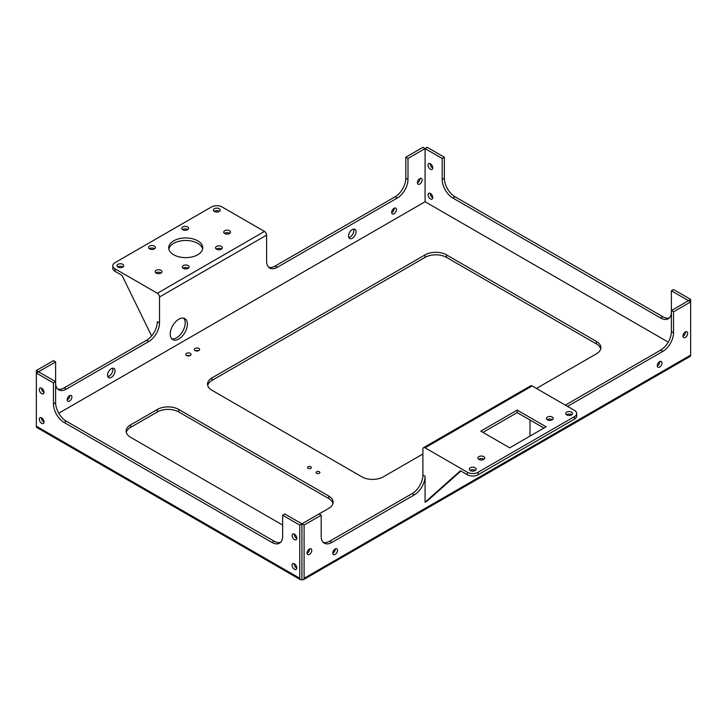 <?xml version="1.0" encoding="UTF-8"?>
<svg xmlns="http://www.w3.org/2000/svg" width="727" height="727" viewBox="0 0 727 727"><rect width="100%" height="100%" fill="white"/><g stroke="black" fill="none" stroke-linecap="round" stroke-linejoin="round"><path stroke-width="1.09" d="M57.751 389.09A15.149 8.742 120 0 0 64.158 387.845L146.627 340.236A15.149 8.742 -60 0 0 157.332 321.688L159.513 322.942L159.513 296.97A3.026 1.745 -120 0 0 157.368 293.263L115.03 268.817A7.57 4.371 180 0 1 112.812 265.728A7.57 4.371 180 0 1 115.03 262.638L211.421 206.986A7.57 4.371 0 0 1 222.135 206.986L264.464 231.431A3.026 1.745 -120 0 1 266.609 235.139L266.609 261.111A15.149 8.742 120 0 0 269.744 268.045A15.149 8.742 120 0 0 277.323 267.3L397.269 198.044A15.149 8.742 120 0 0 407.983 179.496L407.983 158.468L425.077 148.599L425.077 201.733L58.769 413.227M115.03 268.817L115.03 271.335L121.991 275.351L151.607 335.938M55.625 361.901L36.35 373.033L53.453 382.902L55.625 381.648L36.35 370.516L53.453 360.647L55.625 361.901L55.625 402.667A15.149 8.742 -120 0 0 66.339 421.215L274.106 541.17A15.149 8.742 -120 0 0 280.513 542.415M55.625 382.92A15.149 8.742 120 0 0 58.769 389.854A15.149 8.742 120 0 0 66.339 389.109L148.799 341.49A15.149 8.742 -60 0 0 159.513 322.942M107.569 375.196A5.298 3.062 -60 0 1 109.886 369.861A5.298 3.062 -60 0 1 113.966 368.435A5.298 3.062 -60 0 1 113.966 374.559A5.298 3.062 -60 0 1 108.668 377.622A5.298 3.062 -60 0 1 107.569 375.196M67.193 399.741A3.335 1.927 -60 0 1 68.647 396.388A3.335 1.927 -60 0 1 71.219 395.497A3.335 1.927 -60 0 1 71.219 399.341A3.335 1.927 -60 0 1 67.884 401.268A3.335 1.927 -60 0 1 67.193 399.741M170.218 334.075A12.114 6.997 -60 0 1 175.516 321.879A12.114 6.997 -60 0 1 184.849 318.635A12.114 6.997 -60 0 1 184.849 332.63A12.114 6.997 -60 0 1 172.735 339.618A12.114 6.997 -60 0 1 170.218 334.075M391.699 212.384A3.335 1.927 -60 0 1 393.153 209.031A3.335 1.927 -60 0 1 395.724 208.14A3.335 1.927 -60 0 1 395.724 211.993A3.335 1.927 -60 0 1 392.389 213.911A3.335 1.927 -60 0 1 391.699 212.384M348.542 236.066A5.298 3.062 -60 0 1 350.85 230.732A5.298 3.062 -60 0 1 354.94 229.314A5.298 3.062 -60 0 1 354.94 235.439A5.298 3.062 -60 0 1 349.642 238.501A5.298 3.062 -60 0 1 348.542 236.066M417.407 182.704A3.335 1.927 -60 0 1 418.861 179.351A3.335 1.927 -60 0 1 421.424 178.46A3.335 1.927 -60 0 1 421.424 182.313A3.335 1.927 -60 0 1 418.098 184.231A3.335 1.927 -60 0 1 417.407 182.704M149.571 248.879A3.408 1.972 0 0 0 153.288 249.306A3.408 1.972 0 0 0 155.387 247.489A3.408 1.972 0 0 0 151.979 245.517A3.408 1.972 0 0 0 148.572 247.489A3.408 1.972 0 0 0 149.571 248.879M173.671 254.75A17.039 9.842 0 0 0 192.237 256.885A17.039 9.842 0 0 0 202.76 247.798A17.039 9.842 0 0 0 185.721 237.956A17.039 9.842 0 0 0 168.682 247.798A17.039 9.842 0 0 0 173.671 254.75M224.698 233.512A3.408 1.972 0 0 0 228.414 233.94A3.408 1.972 0 0 0 230.523 232.122A3.408 1.972 0 0 0 227.115 230.159A3.408 1.972 0 0 0 223.707 232.122A3.408 1.972 0 0 0 224.698 233.512M182.768 229.714A3.408 1.972 0 0 0 186.485 230.141A3.408 1.972 0 0 0 188.593 228.323A3.408 1.972 0 0 0 185.185 226.351A3.408 1.972 0 0 0 181.777 228.323A3.408 1.972 0 0 0 182.768 229.714M156.16 273.088A3.408 1.972 0 0 0 159.876 273.516A3.408 1.972 0 0 0 161.976 271.698A3.408 1.972 0 0 0 158.568 269.726A3.408 1.972 0 0 0 155.16 271.698A3.408 1.972 0 0 0 156.16 273.088M117.974 267.118A3.408 1.972 0 0 0 121.691 267.545A3.408 1.972 0 0 0 123.799 265.728A3.408 1.972 0 0 0 120.391 263.765A3.408 1.972 0 0 0 116.983 265.728A3.408 1.972 0 0 0 117.974 267.118M216.51 249.188A3.408 1.972 0 0 0 220.217 249.615A3.408 1.972 0 0 0 222.326 247.798A3.408 1.972 0 0 0 218.918 245.826A3.408 1.972 0 0 0 215.51 247.798A3.408 1.972 0 0 0 216.51 249.188M183.304 268.354A3.408 1.972 0 0 0 187.021 268.781A3.408 1.972 0 0 0 189.129 266.963A3.408 1.972 0 0 0 185.721 265.001A3.408 1.972 0 0 0 182.313 266.963A3.408 1.972 0 0 0 183.304 268.354M214.365 211.475A3.408 1.972 0 0 0 218.082 211.893A3.408 1.972 0 0 0 220.181 210.076A3.408 1.972 0 0 0 216.773 208.113A3.408 1.972 0 0 0 213.365 210.076A3.408 1.972 0 0 0 214.365 211.475M36.35 370.516L36.35 426.204L299.742 578.274A3.026 1.745 -60 0 0 300.369 579.664A3.026 1.745 -60 0 0 301.887 579.51L301.95 579.51A3.026 1.745 -120 0 0 303.468 579.664A3.026 1.745 -120 0 0 304.095 578.274L690.65 355.094L690.65 301.923L673.547 311.792L671.375 310.538L671.375 331.557A15.149 8.742 -60 0 1 660.661 350.114L565.342 405.139M268.736 267.282A15.149 8.742 120 0 0 275.142 266.037L395.097 196.79A15.149 8.742 120 0 0 405.802 178.233L405.802 157.214L422.905 147.336L442.18 158.468L444.361 157.214L444.361 178.233A15.149 8.742 -120 0 0 455.066 196.79L662.842 316.745A15.149 8.742 -120 0 0 669.249 317.981M112.649 368.216A5.298 3.062 -60 0 1 111.794 373.305A5.298 3.062 -60 0 1 107.814 376.586M69.728 395.57A3.335 1.927 -60 0 1 67.202 399.941M183.658 318.181A12.114 6.997 -60 0 1 182.677 331.367A12.114 6.997 -60 0 1 171.745 338.818M394.234 208.213A3.335 1.927 -60 0 1 391.708 212.584M353.622 229.096A5.298 3.062 -60 0 1 352.768 234.176A5.298 3.062 -60 0 1 348.787 237.465M419.933 178.533A3.335 1.927 -60 0 1 417.407 182.904M115.03 271.335A7.57 4.371 180 0 1 112.812 268.245L112.812 265.728M154.606 248.743A3.408 1.972 0 0 0 149.362 248.743M202.615 249.052A17.039 9.842 0 0 0 185.721 240.473A17.039 9.842 0 0 0 168.818 249.052M229.732 233.376A3.408 1.972 0 0 0 224.489 233.376M187.802 229.578A3.408 1.972 0 0 0 182.559 229.578M161.194 272.952A3.408 1.972 0 0 0 155.941 272.952M123.008 266.982A3.408 1.972 0 0 0 117.765 266.982M219.4 211.339A3.408 1.972 0 0 0 214.156 211.339M188.338 268.227A3.408 1.972 0 0 0 183.095 268.227M221.544 249.052A3.408 1.972 0 0 0 216.292 249.052M405.802 157.214L407.983 158.468M668.231 342.117L425.077 201.733M282.639 524.867A15.149 8.742 0 0 1 280.495 523.84L130.56 437.272A15.149 8.742 0 0 1 126.125 431.093A15.149 8.742 0 0 1 130.56 424.913L157.332 409.455A15.149 8.742 0 0 1 178.76 409.455L328.695 496.014L328.695 498.531L178.76 411.964A15.149 8.742 0 0 0 157.332 411.964L130.56 427.421A15.149 8.742 0 0 0 126.28 432.347M328.695 496.014A15.149 8.742 0 0 1 333.13 502.203A15.149 8.742 0 0 1 328.695 508.382L301.923 523.84L301.923 579.492M316.645 473.295A1.89 1.09 0 0 0 318.708 473.531A1.89 1.09 0 0 0 319.88 472.523A1.89 1.09 0 0 0 317.981 471.423A1.89 1.09 0 0 0 316.091 472.523A1.89 1.09 0 0 0 316.645 473.295M308.075 468.342A1.89 1.09 0 0 0 310.138 468.579A1.89 1.09 0 0 0 311.31 467.57A1.89 1.09 0 0 0 309.411 466.48A1.89 1.09 0 0 0 307.521 467.57A1.89 1.09 0 0 0 308.075 468.342M323.324 542.415A15.149 8.742 -60 0 0 329.731 541.17L412.191 493.56A15.149 8.742 -60 0 0 422.905 475.013L422.905 453.993L383.311 476.848A15.149 8.742 0 0 1 361.892 476.848L211.957 390.281A15.149 8.742 0 0 1 207.522 384.101A15.149 8.742 0 0 1 211.957 377.913L425.077 254.868A15.149 8.742 0 0 1 446.505 254.868L596.44 341.436L596.44 343.944L446.505 257.385A15.149 8.742 0 0 0 425.077 257.385L211.957 380.43A15.149 8.742 0 0 0 207.677 385.355M596.44 341.436A15.149 8.742 0 0 1 600.875 347.615A15.149 8.742 0 0 1 596.44 353.804L536.426 388.445M186.521 355.503A2.654 1.527 0 0 0 189.411 355.83A2.654 1.527 0 0 0 191.047 354.422A2.654 1.527 0 0 0 188.393 352.886A2.654 1.527 0 0 0 185.749 354.422A2.654 1.527 0 0 0 186.521 355.503M195.09 350.559A2.654 1.527 0 0 0 197.98 350.887A2.654 1.527 0 0 0 199.616 349.478A2.654 1.527 0 0 0 196.962 347.942A2.654 1.527 0 0 0 194.309 349.478A2.654 1.527 0 0 0 195.09 350.559M319.017 513.971L321.198 515.225L304.095 525.094L284.82 513.971L282.639 515.225L282.639 536.244A15.149 8.742 -120 0 1 279.504 543.178A15.149 8.742 -120 0 1 271.934 542.433L64.158 422.478L66.339 421.215M41.494 417.807A3.335 1.927 -120 0 0 44.02 422.178M294.244 563.734A3.335 1.927 -120 0 0 296.77 568.105M294.244 534.054A3.335 1.927 -120 0 0 296.77 538.425M41.494 388.127A3.335 1.927 -120 0 0 44.02 392.498M690.65 299.406L671.375 310.538L671.375 290.791L690.65 301.923L690.65 299.406L673.547 289.537L671.375 290.791M685.506 331.857A3.335 1.927 -60 0 1 682.98 336.228M659.798 361.537A3.335 1.927 -60 0 1 657.272 365.908M335.292 548.894A3.335 1.927 -60 0 1 332.766 553.265M309.593 548.894A3.335 1.927 -60 0 1 307.067 553.265M671.375 311.81A15.149 8.742 -120 0 1 668.231 318.744A15.149 8.742 -120 0 1 660.661 317.999L452.894 198.044A15.149 8.742 -120 0 1 442.18 179.496L442.18 158.468M432.756 197.544A3.335 1.927 -120 0 0 431.302 194.191A3.335 1.927 -120 0 0 428.739 193.3A3.335 1.927 -120 0 0 428.739 197.153A3.335 1.927 -120 0 0 432.065 199.071A3.335 1.927 -120 0 0 432.756 197.544M432.756 167.864A3.335 1.927 -120 0 0 431.302 164.511A3.335 1.927 -120 0 0 428.739 163.62A3.335 1.927 -120 0 0 428.739 167.474A3.335 1.927 -120 0 0 432.065 169.391A3.335 1.927 -120 0 0 432.756 167.864M332.975 503.457A15.149 8.742 0 0 0 328.695 498.531M600.72 348.878A15.149 8.742 0 0 0 596.44 343.944M189.911 355.676A2.654 1.527 0 0 0 186.884 355.676M198.48 350.732A2.654 1.527 0 0 0 195.454 350.732M64.158 422.478A15.149 8.742 -120 0 1 53.453 403.921L53.453 382.902M301.923 523.84L299.742 525.094L299.742 578.274M282.639 515.225L299.742 525.094M44.029 421.978A3.335 1.927 -120 0 0 42.575 418.625A3.335 1.927 -120 0 0 40.003 417.734A3.335 1.927 -120 0 0 40.003 421.578A3.335 1.927 -120 0 0 43.338 423.505A3.335 1.927 -120 0 0 44.029 421.978M296.78 567.905A3.335 1.927 -120 0 0 295.326 564.552A3.335 1.927 -120 0 0 292.754 563.661A3.335 1.927 -120 0 0 292.754 567.505A3.335 1.927 -120 0 0 296.089 569.432A3.335 1.927 -120 0 0 296.78 567.905M296.78 538.225A3.335 1.927 -120 0 0 295.326 534.872A3.335 1.927 -120 0 0 292.754 533.981A3.335 1.927 -120 0 0 292.754 537.826A3.335 1.927 -120 0 0 296.089 539.752A3.335 1.927 -120 0 0 296.78 538.225M44.029 392.298A3.335 1.927 -120 0 0 42.575 388.945A3.335 1.927 -120 0 0 40.003 388.054A3.335 1.927 -120 0 0 40.003 391.898A3.335 1.927 -120 0 0 43.338 393.825A3.335 1.927 -120 0 0 44.029 392.298M671.375 331.557L673.547 332.821L673.547 311.792M673.547 332.821A15.149 8.742 -60 0 1 662.842 351.368L567.523 406.402M423.532 447.659A3.026 1.745 60 0 1 425.05 447.805L467.388 472.25A7.57 4.371 0 0 0 478.093 472.25L574.484 416.598A7.57 4.371 180 0 0 576.702 413.509A7.57 4.371 180 0 0 574.484 410.419L532.146 385.973A3.026 1.745 60 0 0 530.628 385.828L423.532 447.659A3.026 1.745 60 0 0 422.905 449.041L422.905 453.993M460.891 471.014L427.258 500.985L425.077 502.239L425.077 476.267A15.149 8.742 -60 0 1 414.372 494.823L331.903 542.433A15.149 8.742 -60 0 1 324.333 543.178A15.149 8.742 -60 0 1 321.198 536.244L321.198 515.225M682.971 336.038A3.335 1.927 -60 0 1 684.425 332.684A3.335 1.927 -60 0 1 686.997 331.785A3.335 1.927 -60 0 1 686.997 335.638A3.335 1.927 -60 0 1 683.662 337.555A3.335 1.927 -60 0 1 682.971 336.038M657.272 365.717A3.335 1.927 -60 0 1 658.726 362.364A3.335 1.927 -60 0 1 661.288 361.464A3.335 1.927 -60 0 1 661.288 365.317A3.335 1.927 -60 0 1 657.962 367.235A3.335 1.927 -60 0 1 657.272 365.717M332.766 553.065A3.335 1.927 -60 0 1 334.22 549.712A3.335 1.927 -60 0 1 336.783 548.821A3.335 1.927 -60 0 1 336.783 552.665A3.335 1.927 -60 0 1 333.457 554.592A3.335 1.927 -60 0 1 332.766 553.065M307.058 553.065A3.335 1.927 -60 0 1 308.512 549.712A3.335 1.927 -60 0 1 311.083 548.821A3.335 1.927 -60 0 1 311.083 552.665A3.335 1.927 -60 0 1 307.748 554.592A3.335 1.927 -60 0 1 307.058 553.065M444.361 157.214L427.258 147.336L425.077 148.599M430.23 193.373A3.335 1.927 -120 0 0 432.756 197.744M430.23 163.693A3.335 1.927 -120 0 0 432.756 168.064M300.369 579.664L36.977 427.594A3.026 1.745 -60 0 1 36.35 426.204M303.468 579.664L690.023 356.484A3.026 1.745 -120 0 0 690.65 355.094M304.095 525.094L304.095 578.274M530.001 436.1L530.001 420.024M576.702 413.509L576.702 416.026A7.57 4.371 180 0 1 574.484 419.115L478.093 474.758A7.57 4.371 0 0 1 467.388 474.758L460.427 470.742L425.077 502.239M483.928 459.282A3.408 1.972 0 0 0 478.684 459.282M475.358 470.414A3.408 1.972 0 0 0 470.115 470.414M571.749 414.763A3.408 1.972 0 0 0 566.506 414.763M552.475 419.715A3.408 1.972 0 0 0 547.231 419.715M482.946 432.383L517.188 412.618L543.923 428.058M470.333 470.551A3.408 1.972 0 0 0 474.04 470.978A3.408 1.972 0 0 0 476.149 469.16A3.408 1.972 0 0 0 472.741 467.188A3.408 1.972 0 0 0 469.333 469.16A3.408 1.972 0 0 0 470.333 470.551M478.902 459.419A3.408 1.972 0 0 0 482.61 459.846A3.408 1.972 0 0 0 484.718 458.028A3.408 1.972 0 0 0 481.31 456.056A3.408 1.972 0 0 0 477.903 458.028A3.408 1.972 0 0 0 478.902 459.419M547.44 419.842A3.408 1.972 0 0 0 551.157 420.27A3.408 1.972 0 0 0 553.256 418.452A3.408 1.972 0 0 0 549.848 416.489A3.408 1.972 0 0 0 546.44 418.452A3.408 1.972 0 0 0 547.44 419.842M546.104 426.804L517.188 410.11L480.774 431.129L509.691 447.823L546.104 426.804M566.715 414.899A3.408 1.972 0 0 0 570.431 415.326A3.408 1.972 0 0 0 572.54 413.509A3.408 1.972 0 0 0 569.132 411.546A3.408 1.972 0 0 0 565.724 413.509A3.408 1.972 0 0 0 566.715 414.899M517.188 410.11L517.188 412.618M159.513 296.97L266.609 235.139M157.368 293.263L264.464 231.431M146.627 340.236L148.799 341.49M405.802 178.233L407.983 179.496M395.097 196.79L397.269 198.044M275.142 266.037L277.323 267.3M64.158 387.845L66.339 389.109M178.76 409.455L178.76 411.964M157.332 409.455L157.332 411.964M130.56 424.913L130.56 427.421M446.505 254.868L446.505 257.385M425.077 254.868L425.077 257.385M211.957 377.913L211.957 380.43M53.453 403.921L55.625 402.667M271.934 542.433L274.106 541.17M660.661 350.114L662.842 351.368M422.905 475.013L425.077 476.267M412.191 493.56L414.372 494.823M329.731 541.17L331.903 542.433M442.18 179.496L444.361 178.233M452.894 198.044L455.066 196.79M660.661 317.999L662.842 316.745M532.146 385.973L425.05 447.805M467.388 474.758L467.388 472.25M574.484 416.598L574.484 419.115M478.093 474.758L478.093 472.25"/></g></svg>
